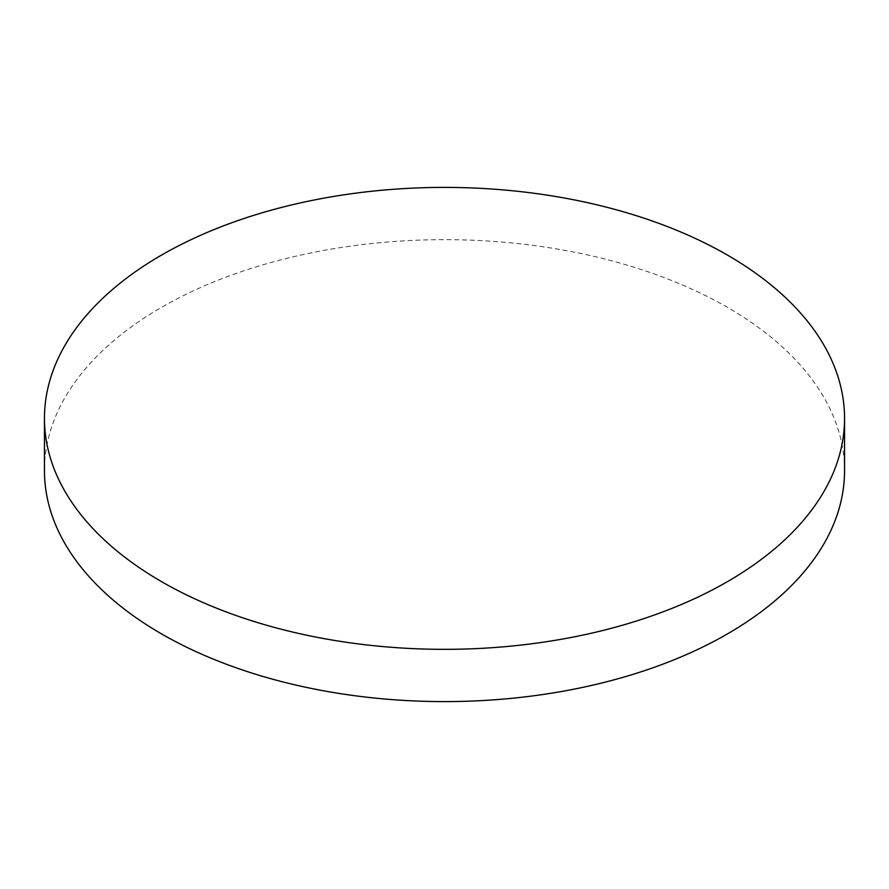<?xml version="1.0" encoding="UTF-8"?>
<svg xmlns="http://www.w3.org/2000/svg" width="889" height="889" viewBox="0 0 889 889"><rect width="100%" height="100%" fill="white"/><g stroke="black" fill="none" stroke-linecap="round" stroke-linejoin="round"><path stroke-width="0.67" stroke-dasharray="4.45 3.33" d="M844.55 470.637A400.05 230.962 0 0 0 727.38 307.316A400.05 230.962 0 0 0 291.403 257.243A400.05 230.962 0 0 0 44.45 470.637"/><path stroke-width="1.33" d="M44.45 418.363L44.45 470.637A400.05 230.962 0 0 0 161.62 633.946A400.05 230.962 0 0 0 597.597 684.019A400.05 230.962 0 0 0 844.55 470.637L844.55 418.363A400.05 230.962 0 0 0 727.38 255.054A400.05 230.962 0 0 0 291.403 204.981A400.05 230.962 0 0 0 44.45 418.363A400.05 230.962 0 0 0 161.62 581.684A400.05 230.962 0 0 0 597.597 631.757A400.05 230.962 0 0 0 844.55 418.363"/></g></svg>
